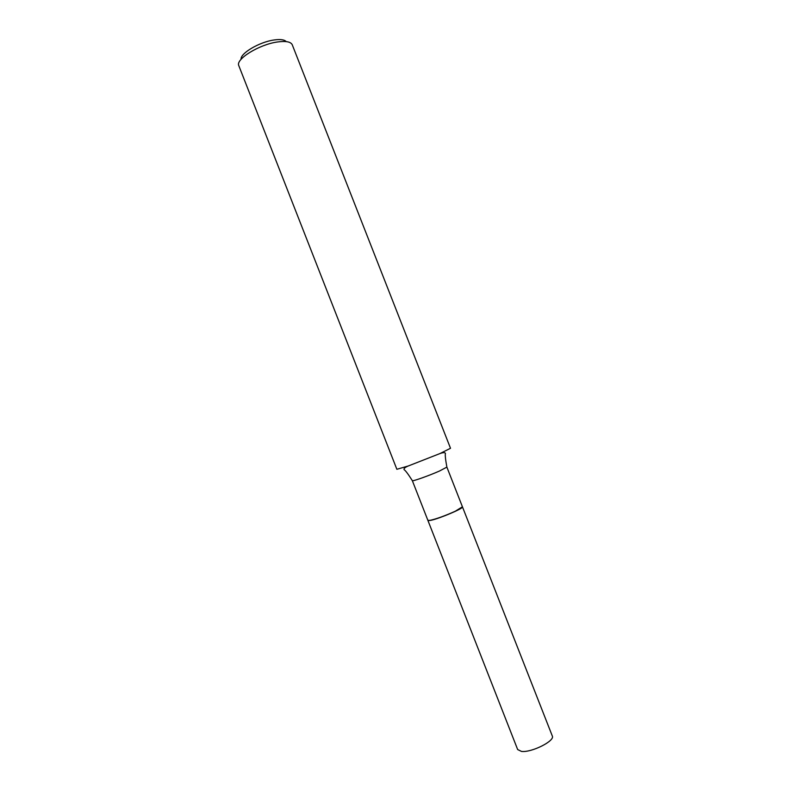 <?xml version="1.0" encoding="UTF-8"?>
<svg xmlns="http://www.w3.org/2000/svg" width="791" height="791" viewBox="0 0 791 791"><rect width="100%" height="100%" fill="white"/><g stroke="black" fill="none" stroke-linecap="round" stroke-linejoin="round"><path stroke-width="1.19" d="M517.66 749.552L521.496 751.42C531.552 752.775 555.262 740.821 552.296 735.976L462.468 506.893C464.03 508.158 439.756 518.5 430.966 520.3L427.911 520.438L517.66 749.552M428.109 520.498L429.988 520.468C436.612 518.985 445.036 515.94 455.27 511.342L462.369 507.071M446.875 467.115L439.529 471.001C428.93 475.707 412.032 481.689 412.329 480.651L427.872 520.33L429.849 520.399C436.513 518.906 444.997 515.851 455.3 511.213L462.428 506.794L446.875 467.115C445.452 459.314 444.977 454.736 445.452 453.401C444.908 452.343 443.059 452.403 439.895 453.589L450.504 448.27L292.225 44.711C290.742 41.755 285.848 40.835 277.572 41.963C259.3 44.375 235.283 59.246 238.803 65.653L396.864 469.29L408.255 465.988L439.895 453.589M241.097 59.285C240.069 53.392 259.547 41.893 274.151 39.965C280.39 39.095 284.414 39.639 286.223 41.607M412.329 480.651C408.077 473.957 405.318 470.279 404.053 469.627C403.736 468.48 405.14 467.263 408.255 465.988"/></g></svg>
